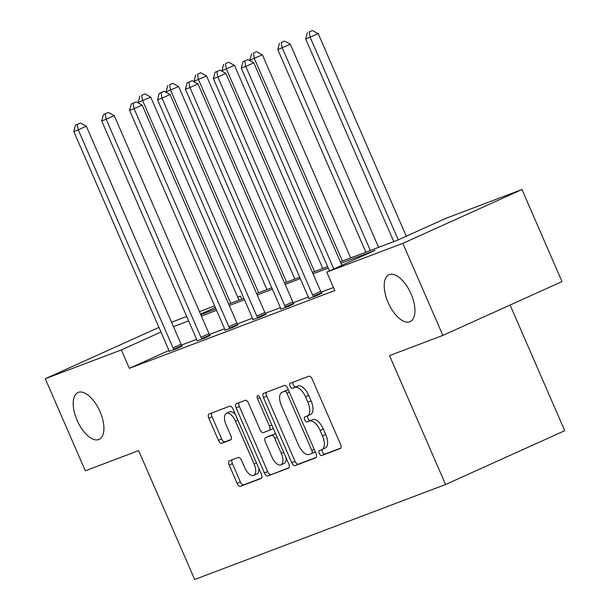 <?xml version="1.0" encoding="UTF-8"?>
<svg xmlns="http://www.w3.org/2000/svg" width="610" height="610" viewBox="0 0 610 610"><rect width="100%" height="100%" fill="white"/><g stroke="black" fill="none" stroke-linecap="round" stroke-linejoin="round"><path stroke-width="0.91" d="M319.343 453.504A2.76 1.311 -114.3 0 0 321.668 455.571L340.334 448.502A3.942 1.876 -114.3 0 0 340.388 448.48A3.942 1.876 -114.3 0 0 340.517 444.225L312.228 379.153A3.942 1.876 -114.3 0 0 308.896 376.21L290.23 383.271A2.76 1.311 -114.3 0 0 290.2 383.286A2.76 1.311 -114.3 0 0 290.108 386.267A2.76 1.311 -114.3 0 0 292.434 388.334L294.851 387.419A12.619 6.001 -114.3 0 1 305.503 396.858L307.859 402.28A12.619 6.001 -114.3 0 1 307.432 415.906A12.619 6.001 -114.3 0 1 307.265 415.974L304.855 416.889A2.76 1.311 -114.3 0 0 304.817 416.904A2.76 1.311 -114.3 0 0 304.725 419.886A2.76 1.311 -114.3 0 0 307.051 421.952L309.468 421.037A12.619 6.001 -114.3 0 1 320.12 430.477L322.476 435.898A12.619 6.001 -114.3 0 1 322.049 449.524A12.619 6.001 -114.3 0 1 321.882 449.593L319.472 450.508A2.76 1.311 -114.3 0 0 319.434 450.523A2.76 1.311 -114.3 0 0 319.343 453.504M322.309 449.41A2.76 1.311 -114.3 0 0 322.56 452.048A2.76 1.311 -114.3 0 0 324.894 454.114L340.822 448.083M293.059 382.203A2.76 1.311 -114.3 0 0 293.326 384.811A2.76 1.311 -114.3 0 0 295.652 386.877L298.069 385.962L294.851 387.419M307.692 415.791A2.76 1.311 -114.3 0 0 307.943 418.429A2.76 1.311 -114.3 0 0 310.269 420.496L312.686 419.581L309.468 421.037M100.009 411.62A25.711 12.23 -114.3 0 0 77.973 392.527A25.711 12.23 -114.3 0 0 77.096 420.29A25.711 12.23 -114.3 0 0 99.14 439.383A25.711 12.23 -114.3 0 0 100.009 411.62M411.026 293.852A25.711 12.23 -114.3 0 0 388.989 274.759A25.711 12.23 -114.3 0 0 388.12 302.529A25.711 12.23 -114.3 0 0 410.156 321.623A25.711 12.23 -114.3 0 0 411.026 293.852M229.39 460.832A3.942 1.876 -114.3 0 0 229.337 460.847A3.942 1.876 -114.3 0 0 229.208 465.11L237.145 483.364A3.942 1.876 -114.3 0 0 240.47 486.315L261.202 478.469A3.942 1.876 -114.3 0 0 261.248 478.446A3.942 1.876 -114.3 0 0 261.385 474.183L233.096 409.119A3.942 1.876 -114.3 0 0 229.764 406.168L209.039 414.015A3.942 1.876 -114.3 0 0 208.986 414.037A3.942 1.876 -114.3 0 0 208.849 418.3L218.441 440.344A3.942 1.876 -114.3 0 0 221.765 443.295L230.641 439.94A3.942 1.876 -114.3 0 0 230.694 439.917A3.942 1.876 -114.3 0 0 230.824 435.654L226.066 424.72A10.545 5.017 -114.3 0 1 226.424 413.328A10.545 5.017 -114.3 0 1 235.468 421.167L254.095 464.004A10.545 5.017 -114.3 0 1 253.737 475.396A10.545 5.017 -114.3 0 1 244.694 467.557L241.59 460.42A3.942 1.876 -114.3 0 0 238.266 457.469L229.39 460.832M340.357 261.827L397.613 240.142L445.925 218.327L521.977 189.527L562.008 281.599L442.86 335.416L389.531 355.607L445.575 484.508L194.681 579.5L138.63 450.607L85.308 470.798L45.27 378.726L158.943 327.387M442.86 335.416L402.821 243.352L326.769 272.144L375.074 250.329L340.975 263.238M168.917 350.468L129.335 368.348L334.776 290.558L326.769 272.144M129.335 368.348L121.329 349.934L45.27 378.726M291.771 462.677A3.942 1.876 -114.3 0 0 295.103 465.628L315.827 457.782A3.942 1.876 -114.3 0 0 315.881 457.759A3.942 1.876 -114.3 0 0 316.01 453.504L287.722 388.433A3.942 1.876 -114.3 0 0 284.397 385.482L263.665 393.336A3.942 1.876 -114.3 0 0 263.611 393.351A3.942 1.876 -114.3 0 0 263.482 397.613L291.771 462.677L294.996 461.221A3.942 1.876 -114.3 0 0 298.32 464.172L316.323 457.363M288.515 468.122L267.79 475.968A3.942 1.876 -114.3 0 1 264.458 473.024L236.169 407.953A3.942 1.876 -114.3 0 1 236.299 403.698A3.942 1.876 -114.3 0 1 236.352 403.675L245.22 400.312A3.942 1.876 -114.3 0 1 248.552 403.263L260.028 429.654A3.942 1.876 -114.3 0 0 263.352 432.604L269.239 430.378A3.942 1.876 -114.3 0 0 269.292 430.355A3.942 1.876 -114.3 0 0 269.422 426.093L257.473 398.62A2.76 1.311 -114.3 0 1 257.572 395.638A2.76 1.311 -114.3 0 1 259.936 397.689L288.698 463.844A3.942 1.876 -114.3 0 1 288.568 468.099A3.942 1.876 -114.3 0 1 288.515 468.122L288.614 468.076M445.575 484.508L564.73 430.683L510.097 305.046M333.456 287.531L321.112 292.205M308.309 297.047L293.196 302.773M280.394 307.623L265.281 313.342M252.479 318.191L237.359 323.918M224.556 328.76L209.444 334.486M196.641 339.328L181.528 345.054M308.721 298.511L316.605 295.736L321.76 293.196M280.806 309.079L288.69 306.304L293.845 303.765M252.891 319.648L260.775 316.872L265.922 314.333M224.968 330.223L232.852 327.448L238.007 324.901M197.053 340.792L204.937 338.016L210.092 335.477M169.138 351.36L177.022 348.584L182.176 346.045M521.977 189.527L402.821 243.352M171.54 322.217L186.713 316.468M199.455 311.641L214.629 305.9M237.702 297.161L240.485 296.109L237.778 297.329M241.804 299.144L240.485 296.109M200.774 314.676L215.948 308.927M228.689 304.108L243.863 298.359M256.604 293.532L271.778 287.79M284.527 282.964L299.701 277.222M312.442 272.395L327.616 266.646M215.315 307.478L200.545 314.15M160.964 332.031L121.329 349.934M328.226 268.065L313.06 273.806M300.311 278.633L285.137 284.382M272.395 289.201L257.222 294.95M244.48 299.777L229.307 305.518M216.565 310.345L201.391 316.087M188.642 320.913L173.469 326.663M325.107 448.137A12.619 6.001 -114.3 0 0 325.267 448.068A12.619 6.001 -114.3 0 0 325.694 434.442L322.476 435.898M312.686 419.581A12.619 6.001 -114.3 0 1 323.338 429.021L325.694 434.442M310.49 414.518A12.619 6.001 -114.3 0 0 310.65 414.457A12.619 6.001 -114.3 0 0 311.077 400.823L307.859 402.28M298.069 385.962A12.619 6.001 -114.3 0 1 308.721 395.402L311.077 400.823M266.395 392.299A3.942 1.876 -114.3 0 0 266.7 396.157L294.996 461.221M311.695 453.451A2.76 1.311 -114.3 0 0 311.733 453.436A2.76 1.311 -114.3 0 0 311.824 450.454L286.99 393.343A2.76 1.311 -114.3 0 0 284.664 391.277L282.117 392.238A12.619 6.001 -114.3 0 0 281.95 392.306A12.619 6.001 -114.3 0 0 281.523 405.94L298.496 444.98A12.619 6.001 -114.3 0 0 309.148 454.42L311.695 453.451M311.771 453.421L314.92 451.995A2.76 1.311 -114.3 0 0 314.951 451.979A2.76 1.311 -114.3 0 0 315.24 451.728M288.316 389.805A2.76 1.311 -114.3 0 0 287.882 389.82L284.664 391.277M285.007 390.934A12.619 6.001 -114.3 0 1 285.167 390.858A12.619 6.001 -114.3 0 1 285.335 390.789L287.882 389.82M289.003 467.702L267.79 475.968M239.082 402.638A3.942 1.876 -114.3 0 0 239.387 406.496L267.676 471.568A3.942 1.876 -114.3 0 0 271.008 474.519M269.338 430.332L272.457 428.921A3.942 1.876 -114.3 0 0 272.51 428.899A3.942 1.876 -114.3 0 0 273.143 428.06M271.93 457.035A10.545 5.017 -114.3 0 0 280.974 464.866A10.545 5.017 -114.3 0 0 281.332 453.474L274.767 438.384A3.942 1.876 -114.3 0 0 271.435 435.433L265.556 437.667A3.942 1.876 -114.3 0 0 265.502 437.683A3.942 1.876 -114.3 0 0 265.365 441.945L271.93 457.035M280.974 464.866L284.191 463.417A10.545 5.017 -114.3 0 0 286.113 457.889M275.789 434.16A3.942 1.876 -114.3 0 0 274.66 433.984L271.435 435.433M268.674 436.257A3.942 1.876 -114.3 0 1 268.72 436.234A3.942 1.876 -114.3 0 1 268.774 436.211L274.66 433.984M253.737 475.396L256.955 473.939A10.545 5.017 -114.3 0 0 258.876 468.411M235.429 414.487A10.545 5.017 -114.3 0 0 229.65 411.88L226.424 413.328M211.769 412.985A3.942 1.876 -114.3 0 0 212.074 416.843L221.659 438.895A3.942 1.876 -114.3 0 0 224.991 441.838L231.129 439.52M232.12 459.795A3.942 1.876 -114.3 0 0 232.425 463.653L240.363 481.908A3.942 1.876 -114.3 0 0 243.695 484.858L261.69 478.042M406.291 236.23L318.222 33.687L305.694 39.017L393.778 241.598M398.238 239.867L310.17 37.324L309.163 31.956L312.381 30.5L309.163 31.956M305.694 39.017L307.371 32.635M312.381 30.5L318.222 33.687M341.882 265.319L253.813 62.784L245.761 66.421L333.83 268.957M244.755 61.046L247.973 59.589L242.963 61.724L244.755 61.046L245.761 66.421L241.285 68.114L329.476 270.924M253.813 62.784L247.973 59.589M242.963 61.724L241.285 68.114M378.604 247.34L290.307 44.255L277.779 49.585L365.863 252.166M370.339 250.474L282.255 47.893L281.24 42.525L284.466 41.068L281.24 42.525M277.779 49.585L279.456 43.203M284.466 41.068L290.307 44.255M350.689 257.916L262.384 54.831L249.864 60.161L250.123 60.771M342.416 261.042L254.332 58.468L253.325 53.093L256.551 51.636L253.325 53.093M249.864 60.161L251.533 53.771M256.551 51.636L262.384 54.831M312.64 295.004L320.692 291.366L225.898 73.352L217.846 76.99L312.64 295.004A4.018 1.914 -114.3 0 0 313.365 296.33L313.708 296.834M216.84 71.614L220.058 70.165L215.048 72.293L216.84 71.614L217.846 76.99L213.37 78.682L308.164 296.696A4.018 1.914 -114.3 0 1 308.637 298.122L308.767 298.702M320.692 291.366A4.018 1.914 -114.3 0 0 321.417 292.693L321.866 293.357M225.898 73.352L220.058 70.165M215.048 72.293L213.37 78.682M284.725 305.572L292.777 301.935L197.975 83.921L189.931 87.558L284.725 305.572A4.018 1.914 -114.3 0 0 285.45 306.899L285.793 307.402M188.917 82.19L192.142 80.733L187.133 82.868L188.917 82.19L189.931 87.558L185.455 89.251L280.249 307.272A4.018 1.914 -114.3 0 1 280.722 308.69L280.844 309.27M292.777 301.935A4.018 1.914 -114.3 0 0 293.502 303.262L293.951 303.925M197.975 83.921L192.142 80.733M187.133 82.868L185.455 89.251M322.774 268.484L234.469 65.4L221.941 70.73L222.208 71.34M314.501 271.618L226.417 69.037L225.41 63.669L228.628 62.212L225.41 63.669M221.941 70.73L223.618 64.34M228.628 62.212L234.469 65.4M294.859 279.052L206.554 75.968L194.026 81.298L194.293 81.908M286.586 282.186L198.502 79.605L197.495 74.237L200.713 72.781L197.495 74.237M194.026 81.298L195.703 74.916M200.713 72.781L206.554 75.968M266.936 289.62L178.638 86.536L166.111 91.866L166.377 92.476M258.671 292.754L170.587 90.173L169.572 84.805L172.798 83.349L169.572 84.805M166.111 91.866L167.788 85.484M172.798 83.349L178.638 86.536M256.81 316.148L264.854 312.511L170.06 94.489L162.008 98.126L256.81 316.148A4.018 1.914 -114.3 0 0 257.534 317.467L257.877 317.97M161.002 92.758L164.22 91.302L159.21 93.437L161.002 92.758L162.008 98.126L157.54 99.819L252.334 317.84A4.018 1.914 -114.3 0 1 252.799 319.266L252.929 319.846M264.854 312.511A4.018 1.914 -114.3 0 0 265.586 313.837L266.036 314.493M170.06 94.489L164.22 91.302M159.21 93.437L157.54 99.819M228.887 326.716L236.939 323.079L142.145 105.065L134.093 108.702L228.887 326.716A4.018 1.914 -114.3 0 0 229.619 328.043L229.955 328.538M133.087 103.326L136.304 101.87L131.295 104.005L133.087 103.326L134.093 108.702L129.617 110.395L224.419 328.409A4.018 1.914 -114.3 0 1 224.884 329.835L225.014 330.414M236.939 323.079A4.018 1.914 -114.3 0 0 237.671 324.406L238.121 325.069M142.145 105.065L136.304 101.87M131.295 104.005L129.617 110.395M200.972 337.284L209.024 333.647L114.23 115.633L106.178 119.27L200.972 337.284A4.018 1.914 -114.3 0 0 201.696 338.611L202.04 339.114M105.172 113.895L108.389 112.446L103.38 114.573L105.172 113.895L106.178 119.27L101.702 120.963L196.496 338.977A4.018 1.914 -114.3 0 1 196.969 340.403L197.099 340.982M209.024 333.647A4.018 1.914 -114.3 0 0 209.748 334.974L210.198 335.637M114.23 115.633L108.389 112.446M103.38 114.573L101.702 120.963M173.057 347.852L181.109 344.215L86.307 126.201L78.263 129.838L173.057 347.852A4.018 1.914 -114.3 0 0 173.781 349.179L174.125 349.683M77.249 124.471L80.474 123.014L75.465 125.149L77.249 124.471L78.263 129.838L73.787 131.531L168.581 349.553A4.018 1.914 -114.3 0 1 169.054 350.971L169.183 351.551M181.109 344.215A4.018 1.914 -114.3 0 0 181.833 345.542L182.283 346.205M86.307 126.201L80.474 123.014M75.465 125.149L73.787 131.531M239.021 300.196L150.716 97.112L138.196 102.442L138.462 103.052M230.748 303.322L142.671 100.749L141.657 95.373L144.883 93.917L141.657 95.373M138.196 102.442L139.873 96.052M144.883 93.917L150.716 97.112M324.894 454.114L321.668 455.571M295.652 386.877L292.434 388.334M310.269 420.496L307.051 421.952M323.338 429.021L320.12 430.477M308.721 395.402L305.503 396.858M266.7 396.157L263.482 397.613M298.32 464.172L295.103 465.628M314.219 449.372L311.824 450.454M289.384 392.261L286.99 393.343M285.335 390.789L282.117 392.238M267.676 471.568L264.458 473.024M239.387 406.496L236.169 407.953M271.816 425.017L269.422 426.093M259.868 397.545L257.473 398.62M283.719 452.399L281.332 453.474M277.161 437.301L274.767 438.384M268.774 436.211L265.556 437.667M256.49 462.921L254.095 464.004M237.862 420.084L235.468 421.167M224.991 441.838L221.765 443.295M221.659 438.895L218.441 440.344M212.074 416.843L208.849 418.3M243.695 484.858L240.47 486.315M240.363 481.908L237.145 483.364M232.425 463.653L229.208 465.11M313.365 296.33L321.417 292.693M285.45 306.899L293.502 303.262M257.534 317.467L265.586 313.837M229.619 328.043L237.671 324.406M201.696 338.611L209.748 334.974M173.781 349.179L181.833 345.542M325.267 448.068L322.049 449.524M310.65 414.457L307.432 415.906M314.951 451.979L311.733 453.436M285.167 390.858L281.95 392.306M272.51 428.899L269.292 430.355M268.72 436.234L265.502 437.683"/></g></svg>
